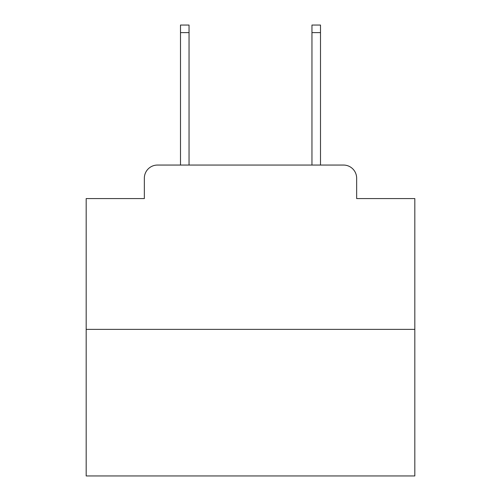 <?xml version="1.0" encoding="UTF-8"?>
<svg xmlns="http://www.w3.org/2000/svg" width="501" height="501" viewBox="0 0 501 501"><rect width="100%" height="100%" fill="white"/><g stroke="black" fill="none" stroke-linecap="round" stroke-linejoin="round"><path stroke-width="0.75" d="M144.351 178.199L144.351 198.571L144.351 178.199A13.145 13.145 0 0 1 157.496 165.054L180.498 165.054L180.498 25.05L189.046 25.05L189.046 165.054L311.954 165.054L311.954 25.05L320.502 25.05L320.502 165.054L343.504 165.054L157.496 165.054M414.822 329.376L86.178 329.376L86.178 475.95L414.822 475.95L414.822 198.571L356.649 198.571L356.649 178.199A13.145 13.145 0 0 0 343.504 165.054M86.178 329.376L86.178 198.571L144.351 198.571M356.649 198.571L356.649 178.199M180.498 32.609L189.046 32.609M320.502 32.609L311.954 32.609"/></g></svg>
